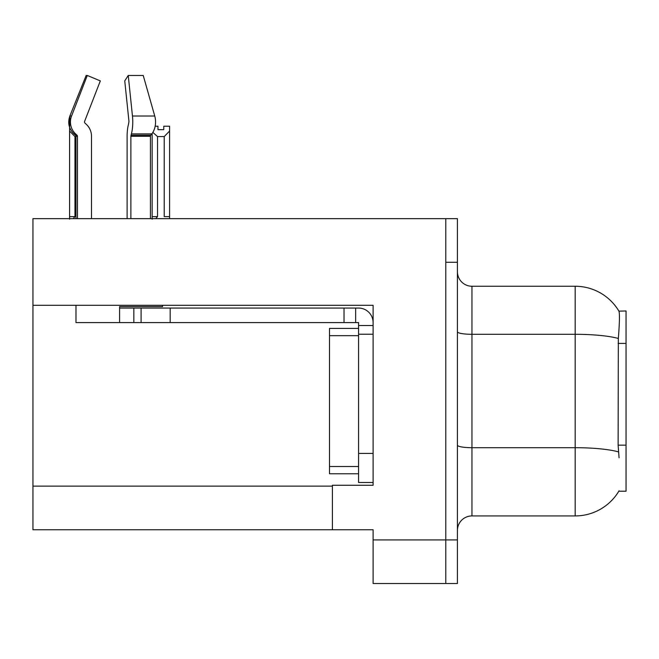 <?xml version="1.0" encoding="UTF-8"?>
<svg xmlns="http://www.w3.org/2000/svg" width="659" height="659" viewBox="0 0 659 659"><rect width="100%" height="100%" fill="white"/><g stroke="black" fill="none" stroke-linecap="round" stroke-linejoin="round"><path stroke-width="0.99" d="M32.95 305.298L373.109 305.298L373.109 453.425L358.57 453.425L358.57 482.503L373.109 482.503L373.109 453.425L373.109 485.263L332.408 485.263L332.408 529.745L32.95 529.745L32.95 218.656L445.797 218.656L445.797 583.528L373.109 583.528L373.109 539.919L445.797 539.919L445.797 583.528L457.42 583.528L457.42 539.919L445.797 539.919L445.797 262.266L457.42 262.266L457.42 539.919M332.408 529.745L373.109 529.745L373.109 539.919M619.065 457.791L618.126 445.154L618.331 338.462C619.592 322.655 619.789 313.544 618.916 311.147L626.05 310.966L626.05 491.219L618.809 491.219L619.065 490.79A50.875 50.875 0 0 1 575.175 515.931A50.875 50.875 0 0 0 618.809 491.219M457.42 530.47A14.539 14.539 0 0 1 471.959 515.931L575.175 515.931L575.175 286.253L471.959 286.253A14.539 14.539 0 0 1 457.42 271.714A14.539 14.539 0 0 0 471.959 286.253L471.959 515.931M618.916 311.147A50.875 50.875 0 0 0 575.175 286.253A50.875 50.875 0 0 1 618.916 311.147M445.797 218.656L457.42 218.656L457.42 262.266M155.17 126.207L157.962 126.207L157.962 129.65L163.778 129.65L157.962 129.65M163.778 129.65L163.778 126.207L169.594 126.207L169.594 131.034L164.215 136.586L157.534 136.586L157.534 216.622L155.738 218.656M164.215 136.586L164.215 216.622L169.594 216.622L169.594 131.034M157.534 216.622L152.155 216.622L152.155 219.183L152.155 133.439M169.594 216.622L169.594 218.656M157.534 136.586L152.855 132.377M75.983 136.586L74.961 136.586L74.961 216.622L69.582 216.622L69.582 219.183M74.961 216.622L73.174 218.656M74.961 136.586L69.582 131.034L69.582 216.622M84.583 121.445A1.45 1.4 -90 0 0 84.953 123.068L86.37 124.386L84.953 123.068A1.45 1.4 -90 0 1 84.583 121.445L100.325 80.892L87.293 75.472L71.559 116.025L69.862 116.025L69.582 131.034M150.425 218.656L150.425 136.289A1.45 1.03 -90 0 1 150.771 135.21L151.809 133.892A15.989 11.31 90 0 0 154.75 116.025L143.234 75.472L128.241 75.472L124.749 80.892L128.966 121.445L128.489 124.386A15.989 4.135 -90 0 0 127.113 136.289L127.113 218.656M75.983 218.656L75.983 136.289L77.465 136.289A1.45 1.4 -90 0 0 76.996 135.21L75.497 135.21L74.022 133.892L75.579 133.892L76.996 135.21A1.45 1.4 -90 0 1 77.465 136.289L77.465 218.656M87.293 75.472L86.156 75.472L69.862 116.025C67.515 122.854 68.898 128.81 74.022 133.892M162.534 305.298L162.534 306.608L119.592 306.608L119.592 308.058L141.1 308.058L141.1 322.597L75.983 322.597L75.983 305.298M130.877 218.656L130.877 136.289L131.38 133.892A15.989 4.135 -90 0 0 132.459 116.025L128.241 75.472M91.502 218.656L91.502 136.289A15.989 15.445 90 0 0 86.37 124.386L84.953 123.068M71.559 116.025A15.989 15.445 90 0 0 75.579 133.892M141.1 308.058L358.57 308.058A14.539 14.539 0 0 1 373.109 322.605M141.1 322.597L358.57 322.597L358.57 325.505L373.109 325.505M358.57 482.503L373.109 482.503M355.662 322.597L355.662 308.058M373.109 334.228L358.57 334.228L358.57 325.505M358.57 453.425L358.57 328.413L329.5 328.413L329.5 473.78L358.57 473.78M344.031 322.597L344.031 308.058M32.95 486.136L332.408 486.136M626.05 343.397L618.126 343.397M626.05 445.154L618.126 445.154M618.331 338.462A50.875 8.839 180 0 0 575.175 334.302L471.959 334.302A14.539 2.521 0 0 1 457.42 331.782M618.496 451.893A50.875 8.839 180 0 0 575.175 447.692L471.959 447.692A14.539 2.521 0 0 1 457.42 445.163M119.592 322.597L119.592 308.058M150.425 136.289L130.877 136.289M154.75 116.025L132.459 116.025M151.809 133.892L131.38 133.892M150.771 135.21L131.001 135.21M170.179 322.597L170.179 308.058M133.835 322.597L133.835 308.058M329.5 466.506L358.57 466.506M329.5 335.678L358.57 335.678M75.497 135.21L75.983 136.289"/></g></svg>
